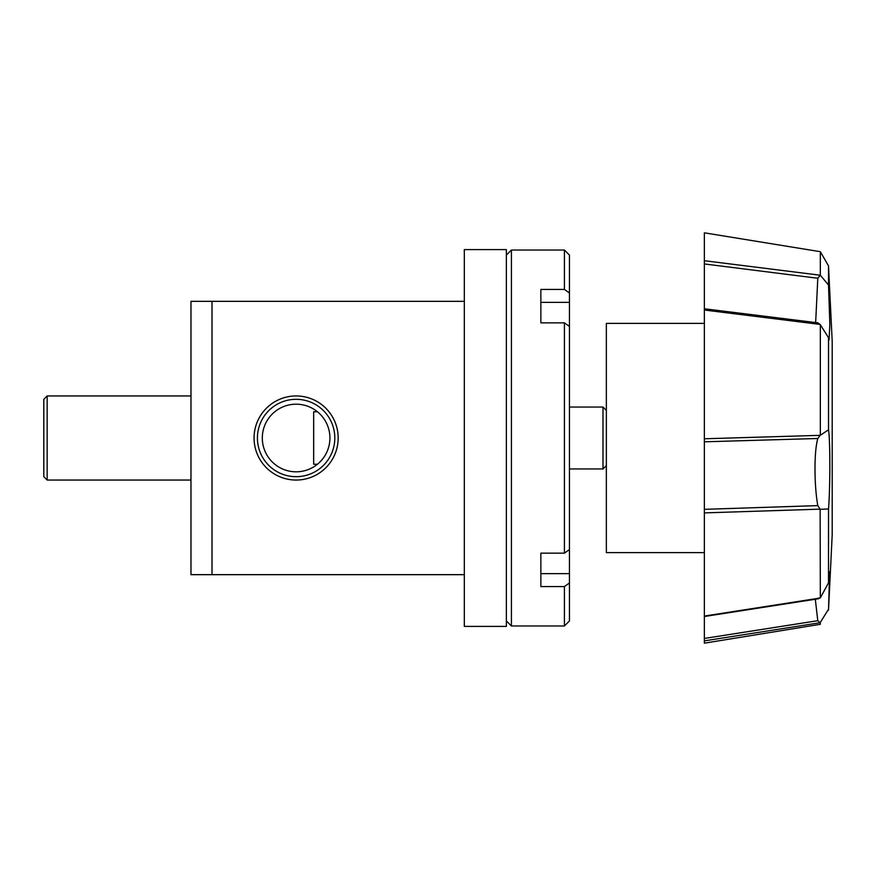 <?xml version="1.0" encoding="UTF-8"?>
<svg xmlns="http://www.w3.org/2000/svg" width="876" height="876" viewBox="0 0 876 876"><rect width="100%" height="100%" fill="white"/><g stroke="black" fill="none" stroke-linecap="round" stroke-linejoin="round"><path stroke-width="1.31" d="M464.324 301.333L212.014 301.333L212.014 574.667L212.014 301.333L190.979 301.333L190.979 574.667L464.324 574.667M704.359 323.364L606.356 323.364L606.356 552.636L704.359 552.636M296.11 395.952A42.048 42.048 0 0 1 338.169 438A42.048 42.048 0 0 1 296.11 480.048A42.048 42.048 0 0 1 254.062 438A42.048 42.048 0 0 1 296.11 395.952M296.11 399.314A38.686 38.686 0 0 1 334.807 438A38.686 38.686 0 0 1 296.11 476.686A38.686 38.686 0 0 1 257.424 438A38.686 38.686 0 0 1 296.11 399.314M296.11 471.814A33.814 33.814 0 0 1 262.307 438A33.814 33.814 0 0 1 296.11 404.186A33.814 33.814 0 0 1 329.923 438A33.814 33.814 0 0 1 296.11 471.814M569.455 468.956L602.995 468.956L602.995 407.044L569.455 407.044M317.43 411.764L313.674 411.764L313.674 464.236L317.43 464.236M817.801 598.231L820.33 597.892L820.133 509.142L704.359 512.898L704.359 441.811L817.801 438.493C815.6 446.497 814.691 459.188 815.096 476.599C815.447 487.768 816.344 497.437 817.79 505.616L704.359 509.339L704.359 615.861M820.33 624.303L820.33 622.716L820.33 624.303L704.359 643.17L704.359 626.176M820.33 597.892L828.51 582.825L829.692 571.667M829.616 571.853L828.51 610.112L832.2 534.721L832.2 341.279L828.51 265.877L820.33 251.697L704.359 232.83L704.359 263.95L817.801 278.261L815.655 322.565M704.359 441.811L704.359 260.709L820.33 275.239L828.51 285.039L828.51 265.877M828.51 285.039L829.846 324.284L829.079 339.976L828.51 337.654L820.133 324.427L704.359 310.027L704.359 308.878M704.359 438.777L820.144 435.339L828.51 429.864L828.51 337.654M828.51 429.864C830.284 440.037 830.284 487.341 828.51 508.934L820.33 509.339M828.51 582.825L828.51 508.934M704.359 638.451L704.359 640.871L820.122 622.716L817.79 620.69L704.359 638.451L704.359 616.069L820.144 598.023M818.677 598.724L704.359 616.507L704.359 625.07M820.33 435.12L820.33 324.624M815.304 599.25L817.79 620.69M828.51 609.269L820.122 622.716M820.33 275.239L820.33 253.284M817.801 438.493L820.144 435.339M820.133 324.427L817.79 322.926M820.133 509.142L817.79 505.616M817.801 278.261L820.144 275.316M190.979 395.952L47.162 395.952L47.162 480.048L190.979 480.048M47.162 395.952L43.8 399.314L43.8 476.686L47.162 480.048M506.372 626.395L506.372 249.605L464.324 249.605L464.324 626.395L506.372 626.395M569.455 582.978L564.407 586.57L540.864 586.57L540.864 553.15L564.407 553.15L569.455 549.559L569.455 620.931L564.407 625.979L511.42 625.979L511.42 250.021L564.407 250.021L564.407 289.43L569.455 293.022L569.455 255.069L564.407 250.021M564.407 586.57L564.407 625.979M569.455 549.559L569.455 326.441L564.407 322.85L564.407 553.15M564.407 322.85L540.864 322.85L540.864 289.43L564.407 289.43M506.372 620.931L511.42 625.979M506.372 255.069L511.42 250.021M540.864 305.1L540.864 322.85L540.864 302.351L569.455 302.351L569.455 293.022M540.864 553.15L540.864 570.9L540.864 553.15M569.455 326.441L569.455 302.351M569.455 573.649L540.864 573.649L540.864 570.9M606.356 465.583L602.995 468.956M606.356 410.417L602.995 407.044M704.359 308.779L817.998 322.861"/></g></svg>
